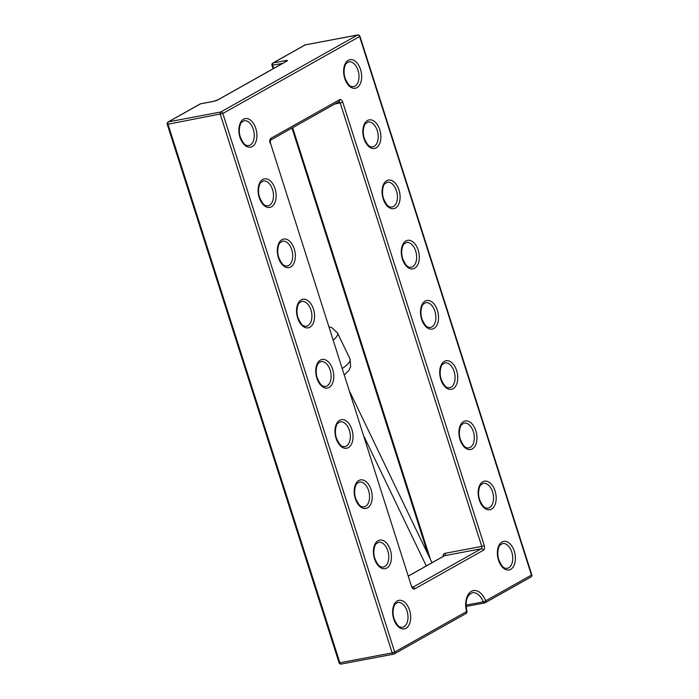 <?xml version="1.0" encoding="UTF-8"?>
<svg xmlns="http://www.w3.org/2000/svg" width="699" height="699" viewBox="0 0 699 699"><rect width="100%" height="100%" fill="white"/><g stroke="black" fill="none" stroke-linecap="round" stroke-linejoin="round"><path stroke-width="1.05" d="M364.065 506.88A12.643 7.628 79.3 0 0 368.591 490.593A12.643 7.628 79.3 0 0 359.373 482.039L356.979 483.542C356.411 483.254 352.969 489.964 355.625 498.335C360.23 508.811 362.632 506.426 364.065 506.88M371.108 489.737A14.539 8.772 -100.7 0 1 367.569 507.85A14.539 8.772 -100.7 0 1 355.302 498.632A14.539 8.772 -100.7 0 1 358.84 480.51A14.539 8.772 -100.7 0 1 371.108 489.737M325.629 386.451A12.643 7.628 79.3 0 0 330.155 370.164A12.643 7.628 79.3 0 0 320.937 361.61L318.543 363.113C317.975 362.825 314.533 369.535 317.189 377.906C321.793 388.382 324.196 385.997 325.629 386.451M332.672 369.308A14.539 8.772 -100.7 0 1 329.133 387.421A14.539 8.772 -100.7 0 1 316.865 378.203A14.539 8.772 -100.7 0 1 320.404 360.081A14.539 8.772 -100.7 0 1 332.672 369.308M287.193 266.022A12.643 7.628 79.3 0 0 291.728 249.735A12.643 7.628 79.3 0 0 282.51 241.181L280.116 242.684C279.548 242.396 276.096 249.106 278.752 257.477C283.357 267.953 285.769 265.568 287.193 266.022M294.244 248.879A14.539 8.772 -100.7 0 1 290.697 266.992A14.539 8.772 -100.7 0 1 278.429 257.774A14.539 8.772 -100.7 0 1 281.977 239.652A14.539 8.772 -100.7 0 1 294.244 248.879M248.765 145.602A12.643 7.628 79.3 0 0 253.291 129.306A12.643 7.628 79.3 0 0 244.073 120.752L241.679 122.255C241.111 121.967 237.669 128.677 240.316 137.048C244.921 147.524 247.332 145.139 248.765 145.602M255.808 128.45A14.539 8.772 -100.7 0 1 252.269 146.572A14.539 8.772 -100.7 0 1 240.002 137.345A14.539 8.772 -100.7 0 1 243.54 119.223A14.539 8.772 -100.7 0 1 255.808 128.45M372.724 146.869A12.643 7.628 79.3 0 0 377.25 130.582A12.643 7.628 79.3 0 0 368.032 122.028L365.638 123.531C365.07 123.242 361.628 129.953 364.275 138.323C368.88 148.8 371.291 146.414 372.724 146.869M379.767 129.726A14.539 8.772 -100.7 0 1 376.228 147.838A14.539 8.772 -100.7 0 1 363.961 138.62A14.539 8.772 -100.7 0 1 367.499 120.499A14.539 8.772 -100.7 0 1 379.767 129.726M411.152 267.298A12.643 7.628 79.3 0 0 415.678 251.011A12.643 7.628 79.3 0 0 406.469 242.457L404.074 243.96C403.506 243.671 400.055 250.382 402.711 258.752C407.316 269.229 409.719 266.843 411.152 267.298M418.203 250.155A14.539 8.772 -100.7 0 1 414.656 268.267A14.539 8.772 -100.7 0 1 402.388 259.049A14.539 8.772 -100.7 0 1 405.936 240.928A14.539 8.772 -100.7 0 1 418.203 250.155M449.588 387.727A12.643 7.628 79.3 0 0 454.114 371.44A12.643 7.628 79.3 0 0 444.896 362.886L442.502 364.389C441.934 364.1 438.491 370.811 441.148 379.181C445.752 389.658 448.155 387.272 449.588 387.727M456.63 370.584A14.539 8.772 -100.7 0 1 453.092 388.696A14.539 8.772 -100.7 0 1 440.824 379.478A14.539 8.772 -100.7 0 1 444.363 361.357A14.539 8.772 -100.7 0 1 456.63 370.584M488.024 508.156A12.643 7.628 79.3 0 0 492.55 491.869A12.643 7.628 79.3 0 0 483.332 483.315L480.938 484.818C480.37 484.529 476.928 491.24 479.575 499.61C484.18 510.087 486.591 507.692 488.024 508.156M495.067 491.013A14.539 8.772 -100.7 0 1 491.528 509.125A14.539 8.772 -100.7 0 1 479.261 499.907A14.539 8.772 -100.7 0 1 482.799 481.786A14.539 8.772 -100.7 0 1 495.067 491.013M402.493 627.309A12.643 7.628 79.3 0 0 407.028 611.022A12.643 7.628 79.3 0 0 397.81 602.468L395.416 603.971C394.848 603.683 391.405 610.393 394.053 618.764C398.657 629.24 401.069 626.846 402.493 627.309M409.544 610.166A14.539 8.772 -100.7 0 1 405.997 628.279A14.539 8.772 -100.7 0 1 393.738 619.061A14.539 8.772 -100.7 0 1 397.277 600.939A14.539 8.772 -100.7 0 1 409.544 610.166M507.238 568.374A12.643 7.628 79.3 0 0 511.764 552.088A12.643 7.628 79.3 0 0 502.546 543.534L500.152 545.037C499.584 544.748 496.141 551.459 498.798 559.82C503.402 570.297 505.805 567.911 507.238 568.374M514.281 551.223A14.539 8.772 -100.7 0 1 510.742 569.344A14.539 8.772 -100.7 0 1 498.474 560.117A14.539 8.772 -100.7 0 1 502.013 541.996A14.539 8.772 -100.7 0 1 514.281 551.223M468.802 447.945A12.643 7.628 79.3 0 0 473.337 431.659A12.643 7.628 79.3 0 0 464.119 423.105L461.724 424.608C461.157 424.319 457.705 431.03 460.361 439.391C464.966 449.876 467.378 447.482 468.802 447.945M475.853 430.794A14.539 8.772 -100.7 0 1 472.306 448.915A14.539 8.772 -100.7 0 1 460.038 439.688A14.539 8.772 -100.7 0 1 463.586 421.567A14.539 8.772 -100.7 0 1 475.853 430.794M430.374 327.516A12.643 7.628 79.3 0 0 434.9 311.23A12.643 7.628 79.3 0 0 425.682 302.676L423.288 304.179C422.72 303.89 419.278 310.601 421.925 318.962C426.53 329.447 428.941 327.053 430.374 327.516M437.417 310.365A14.539 8.772 -100.7 0 1 433.878 328.486A14.539 8.772 -100.7 0 1 421.611 319.26A14.539 8.772 -100.7 0 1 425.149 301.138A14.539 8.772 -100.7 0 1 437.417 310.365M391.938 207.087A12.643 7.628 79.3 0 0 396.464 190.801A12.643 7.628 79.3 0 0 387.246 182.247L384.852 183.75C384.284 183.461 380.841 190.172 383.498 198.533C388.102 209.018 390.505 206.624 391.938 207.087M398.98 189.936A14.539 8.772 -100.7 0 1 395.442 208.057A14.539 8.772 -100.7 0 1 383.174 198.831A14.539 8.772 -100.7 0 1 386.713 180.718A14.539 8.772 -100.7 0 1 398.98 189.936M353.502 86.659A12.643 7.628 79.3 0 0 358.028 70.372A12.643 7.628 79.3 0 0 348.818 61.818L346.424 63.321C345.856 63.032 342.405 69.743 345.061 78.105C349.666 88.59 352.069 86.195 353.502 86.659M360.553 69.507A14.539 8.772 -100.7 0 1 357.006 87.628A14.539 8.772 -100.7 0 1 344.738 78.402A14.539 8.772 -100.7 0 1 348.285 60.289A14.539 8.772 -100.7 0 1 360.553 69.507M267.979 205.812A12.643 7.628 79.3 0 0 272.505 189.525A12.643 7.628 79.3 0 0 263.287 180.971L260.893 182.474C260.325 182.186 256.882 188.896 259.539 197.258C264.143 207.743 266.546 205.349 267.979 205.812M275.022 188.66A14.539 8.772 -100.7 0 1 271.483 206.782A14.539 8.772 -100.7 0 1 259.215 197.555A14.539 8.772 -100.7 0 1 262.754 179.442A14.539 8.772 -100.7 0 1 275.022 188.66M306.415 326.241A12.643 7.628 79.3 0 0 310.941 309.954A12.643 7.628 79.3 0 0 301.723 301.4L299.329 302.903C298.761 302.615 295.319 309.325 297.966 317.687C302.571 328.172 304.982 325.778 306.415 326.241M313.458 309.089A14.539 8.772 -100.7 0 1 309.919 327.211A14.539 8.772 -100.7 0 1 297.652 317.984A14.539 8.772 -100.7 0 1 301.19 299.871A14.539 8.772 -100.7 0 1 313.458 309.089M344.843 446.67A12.643 7.628 79.3 0 0 349.378 430.383A12.643 7.628 79.3 0 0 340.16 421.829L337.766 423.332C337.198 423.044 333.755 429.754 336.402 438.116C341.007 448.601 343.419 446.207 344.843 446.67M351.894 429.518A14.539 8.772 -100.7 0 1 348.347 447.64A14.539 8.772 -100.7 0 1 336.088 438.413A14.539 8.772 -100.7 0 1 339.627 420.291A14.539 8.772 -100.7 0 1 351.894 429.518M383.279 567.099A12.643 7.628 79.3 0 0 387.805 550.812A12.643 7.628 79.3 0 0 378.587 542.258L376.193 543.761C375.625 543.472 372.183 550.183 374.839 558.545C379.443 569.03 381.846 566.636 383.279 567.099M390.322 549.947A14.539 8.772 -100.7 0 1 386.783 568.069A14.539 8.772 -100.7 0 1 374.515 558.842A14.539 8.772 -100.7 0 1 378.054 540.72A14.539 8.772 -100.7 0 1 390.322 549.947M213.588 101.364A1.896 1.145 79.3 0 0 213.378 101.372L217.835 99.861A1.896 1.485 60.6 0 1 218.202 99.73L286.791 61.128A3.792 0.603 -17.7 0 0 285.882 60.533L273.195 62.927A1.896 1.485 -119.4 0 0 272.837 63.059L304.86 45.033A1.896 1.485 -119.4 0 1 305.227 44.902L273.195 62.927A1.896 1.145 -100.7 0 0 272.732 65.287L273.728 68.406M217.835 99.861L286.433 61.259A1.896 1.485 60.6 0 1 286.791 61.128M200.936 103.758A1.896 1.145 79.3 0 0 200.7 103.758L213.378 101.372A1.896 1.145 79.3 0 0 213.169 101.451L200.482 103.845L168.459 121.862L220.77 111.989A1.896 1.485 60.6 0 1 222.824 113.491L394.69 652.036L466.565 611.59A17.693 10.677 -100.7 0 1 471.388 591.345A17.693 10.677 -100.7 0 1 485.7 600.825L531.458 575.076L359.592 36.531L222.824 113.491L167.996 124.23L339.863 662.766L392.174 652.892L220.307 114.356A1.896 1.145 79.3 0 1 220.77 111.989L357.538 35.029L305.227 44.902A1.896 1.145 -100.7 0 1 305.446 44.823A1.896 1.145 -100.7 0 1 305.673 44.815M411.545 586.461L270.347 142.727L411.545 586.461A3.792 2.289 79.3 0 0 414.743 588.864L483.332 550.27A3.792 2.289 79.3 0 0 484.258 545.543L481.742 546.4L340.221 102.971L334.795 103.994M484.258 545.543L342.737 102.106A3.792 2.289 79.3 0 0 339.539 99.704L270.95 138.297A3.792 2.289 79.3 0 0 270.024 143.024M412.576 587.387L481.279 548.767L444.625 555.688A1.896 1.145 79.3 0 0 445.08 553.32A3.792 2.962 -119.4 0 0 443.052 556.491M445.08 553.32L481.742 546.4A1.896 1.145 79.3 0 1 481.279 548.767A1.896 1.485 60.6 0 1 483.332 550.27M282.571 63.434L271.963 65.287A1.896 1.896 0 0 1 272.837 63.059M292.654 127.707L430.409 559.34M213.169 101.451A3.792 0.603 -17.7 0 0 218.202 99.73M408.583 575.889L444.258 555.819A1.896 1.485 60.6 0 1 444.625 555.688L408.6 575.95M466.119 605.107L483.254 601.874A15.797 9.533 79.3 0 0 472.288 592.743L469.23 594.604C467.631 597.086 464.887 599.55 466.923 611.415L466.565 611.59A1.896 1.485 60.6 0 1 466.015 613.521A1.896 1.896 0 0 0 466.923 611.415M339.085 662.766A1.896 1.896 0 0 0 341.243 664.05A1.896 1.145 79.3 0 1 339.863 662.766L339.085 662.766L167.218 124.221L167.996 124.23A1.896 1.145 79.3 0 1 168.459 121.862A1.896 1.485 60.6 0 0 168.092 121.993A1.896 1.896 0 0 0 167.218 124.221M466.015 613.521L394.14 653.967A1.896 1.485 60.6 0 1 393.773 654.098A1.896 1.145 79.3 0 1 393.554 654.177A1.896 1.896 0 0 0 394.14 653.967A1.896 1.485 60.6 0 0 394.69 652.036L392.174 652.892A1.896 1.145 79.3 0 0 393.554 654.177L341.243 664.05A1.896 1.145 79.3 0 0 341.462 663.971M200.124 103.976A1.896 1.485 60.6 0 1 200.482 103.845A1.896 1.145 79.3 0 1 200.7 103.758A1.896 1.896 0 0 0 200.124 103.976L168.092 121.993M270.95 138.297A1.896 1.485 60.6 0 1 270.426 140.211L270.391 140.228M339.539 99.704A1.896 1.485 60.6 0 1 338.98 101.635L270.426 140.211L270.347 142.727M357.538 35.029A1.896 1.485 60.6 0 1 359.592 36.531L359.915 36.234A1.896 1.896 0 0 0 357.757 34.95A1.896 1.145 -100.7 0 0 357.538 35.029M338.91 101.678A1.896 1.145 -100.7 0 1 340.221 102.971L342.737 102.106M412.602 587.405A1.896 1.145 79.3 0 0 412.69 587.361A1.896 1.485 60.6 0 1 414.743 588.864M485.7 600.825A1.896 0.463 158.4 0 1 483.254 601.874A1.896 1.145 -100.7 0 0 484.564 602.966A1.896 1.896 0 0 0 485.141 602.756A1.896 1.485 -119.4 0 0 485.7 600.825M531.458 575.076A1.896 1.485 60.6 0 1 530.908 577.007A1.896 1.896 0 0 0 531.782 574.779L531.458 575.076M466.163 606.435L484.564 602.966A1.896 1.145 -100.7 0 0 484.783 602.888A1.896 1.485 -119.4 0 0 485.141 602.756L530.908 577.007M285.271 61.914A1.896 1.145 -100.7 0 1 285.882 60.533M329.089 326.791L331.807 327.586L337.53 332.995A17.693 5.732 154.3 0 1 333.318 340.046M337.53 332.995L349.972 358.858A17.693 5.732 154.3 0 1 342.37 368.399M364.231 436.919L426.285 565.928M411.86 586.164L412.471 587.44M531.782 574.779L359.915 36.234M304.86 45.033A1.896 1.896 0 0 1 305.446 44.823L357.757 34.95M428.103 554.552L291.999 128.074M273.073 68.773L271.963 65.287M349.972 358.858L350.627 366.704L348.818 370.505L344.432 374.891M349.849 391.851L432.026 562.704"/></g></svg>
